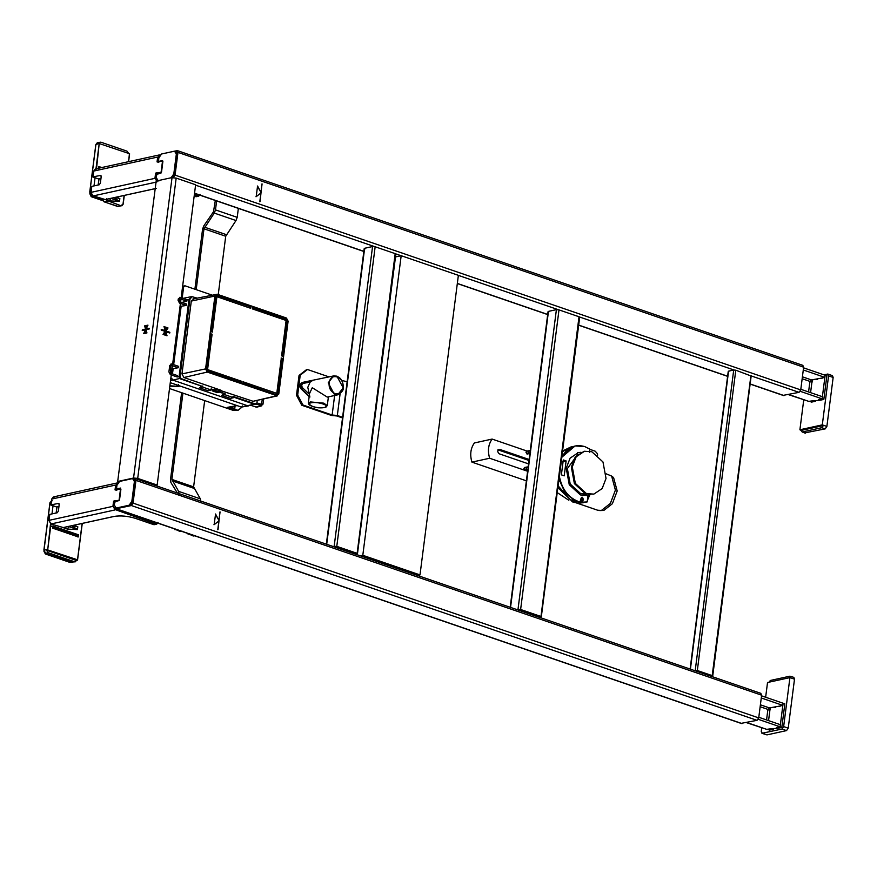 <?xml version="1.0" encoding="UTF-8"?>
<svg xmlns="http://www.w3.org/2000/svg" width="877" height="877" viewBox="0 0 877 877"><rect width="100%" height="100%" fill="white"/><g stroke="black" fill="none" stroke-linecap="round" stroke-linejoin="round"><path stroke-width="1.32" d="M174.545 151.151L176.343 154.067L173.81 173.876L171.125 177.768L158.112 180.629L156.314 177.713L156.742 174.337L160.973 173.131L162.574 160.634L158.485 161.39L158.847 157.904L161.521 154.001L174.545 151.151L176.124 151.48M158.967 180.914L158.244 180.892M158.463 161.39L159.318 161.686L158.419 161.269M171.991 178.064L174.666 174.172L177.198 154.363L175.4 151.447M132.591 478.579L134.4 481.495L131.857 501.304L129.182 505.207L116.17 508.057L114.361 505.141L114.799 501.765L119.031 500.559L120.631 488.072L116.542 488.829L116.904 485.332L119.579 481.429L132.591 478.579L134.181 478.908M117.025 508.353L115.446 508.024L117.025 508.353L130.048 505.492L132.723 501.6L135.255 481.791L133.457 478.875M119.25 489.213L116.466 488.708M694.354 670.521L697.325 670.51L712.19 675.619L750.865 375.904L735.792 370.204L733.709 370.017L728.579 371.146L728.787 371.738M702.762 672.78L702.685 673.383M703.343 673.602L703.42 672.999M710.655 676.112L711.554 675.794M711.488 675.772L696.623 670.664L695.22 670.817M712.398 676.211L712.19 675.619L711.521 676.408M158.353 180.706L156.161 181.188L117.693 481.495L133.556 478.02L137.711 478.393L157.158 485.069L195.626 184.762L176.178 178.086L172.024 177.713L133.556 478.02M161.193 330.07L161.28 329.357L165.139 330.684L164.021 326.595L168.022 327.965L165.994 330.98L169.864 332.306L169.765 333.019L165.906 331.692L167.025 335.781L163.023 334.4L165.051 331.396L161.193 330.07M157.158 485.069L136.779 478.601L133.501 478.678M118.834 481.89L117.693 481.495M149.342 328.272L149.243 328.985L146.097 329.675L146.93 332.942L143.664 333.666L145.396 329.829L142.249 330.519L142.337 329.807L145.494 329.116L144.661 325.849L147.928 325.137L146.185 328.963L149.342 328.272M165.139 330.684L161.236 329.368M168.022 327.965L163.977 326.606M165.994 330.98L167.978 327.976M169.864 332.306L165.95 330.991M169.721 333.019L169.809 332.317M165.906 331.692L166.981 335.792M145.396 329.829L143.718 333.677M142.337 329.807L142.304 330.541M145.494 329.116L142.392 329.829M144.661 325.849L145.549 329.138M147.983 325.159L144.716 325.871M146.185 328.963L149.397 328.294M166.148 334.74L164.032 334.038L165.413 332.043L164.076 334.027L166.148 334.74L165.413 332.043M165.632 330.322L164.854 327.647L165.632 330.322L166.97 328.349L164.898 327.636M147.051 326.014L145.966 328.557L147.051 326.014L145.363 326.387L145.9 328.535M145.681 330.256L146.284 332.427L144.541 332.778L146.229 332.405L145.681 330.256L144.541 332.778M579.28 317.507L579.017 316.75L559 309.888L556.402 309.647L548.465 311.39L548.728 312.135M526.167 611.839L526.047 612.738M526.803 613.001L526.924 612.102M538.588 617.046L539.925 616.575M539.815 616.531L519.798 609.658L517.715 609.877M516.706 609.526L520.62 609.482L540.638 616.356L540.901 617.101L539.585 617.386M579.017 316.75L540.901 617.101M741.295 723.328L757.048 720.335L758.715 717.901L761.631 695.187L760.502 693.356M131.506 504.483L132.405 502.894M135.255 480.574L134.696 479.631M133.83 478.787L135.288 478.579L760.951 693.378M134.839 478.568L135.968 480.388L133.052 503.102L131.375 505.547L115.994 508.792L741.668 723.591M218.011 529.675L218.822 521.059L214.174 524.654L215.545 514.01L218.91 520.357L219.995 511.828L218.011 529.675M742.117 723.613L116.455 508.813L115.325 506.994M218.822 521.059L213.944 524.709M218.91 520.357L215.314 514.054M217.781 529.73L220.05 511.982M823.909 374.83L827.899 374.073L832.47 375.652L833.15 377.45L826.879 426.441L825.202 428.875L804.79 432.887M827.449 374.062L828.579 375.882L822.297 424.863L799.901 429.774L803.738 399.879M801.019 430.454L802.17 431.988L821.771 427.702L823.393 425.542L801.019 430.454L799.901 429.774M822.297 424.863L823.393 425.542M805.152 433.15L802.17 431.988L805.601 433.172M765.643 697.248L767.528 682.514L789.925 677.603L783.643 726.594L781.977 729.028L761.927 733.304L766.136 734.619M790.572 677.833L789.936 676.178L793.828 677.373L794.496 679.182L788.226 728.162L786.548 730.596L766.958 734.893L762.376 733.325L761.258 731.506L761.718 727.866M794.496 679.182L789.925 677.603M789.936 676.178L770.346 680.475L768.723 682.624M417.518 575.476L419.995 574.928L458.375 275.334L401.184 255.7L362.804 555.294L360.326 555.843M419.995 574.928L362.804 555.294M395.494 256.95L401.184 255.7M395.439 254.385L395.176 253.639L375.159 246.766L372.561 246.536L364.635 248.279L364.898 249.024M342.326 548.728L342.205 549.627M342.973 549.879L343.082 548.991M354.747 553.924L356.084 553.464M355.974 553.42L335.968 546.546L333.874 546.766M332.876 546.415L336.779 546.36L356.796 553.234L357.06 553.979L355.744 554.275M395.176 253.639L357.06 553.979M342.512 417.934L336.746 415.95L331.561 415.479L301.798 405.262L302.96 405.01L332.131 415.018L337.327 415.49L342.6 417.299M301.798 405.262L296.503 395.297L299.057 375.422L306.347 369.765L307.509 369.513L300.219 375.159L297.676 395.045L302.96 405.01M347.139 381.802L341.811 380.421M340.112 393.718L337.327 415.49M334.63 395.494L332.131 415.018M329.083 376.913L307.509 369.513M296.503 395.297L297.676 395.045M300.219 375.159L299.057 375.422M343.093 387.952L337.733 394.814L327.285 397.106L312.267 387.722L309.581 393.389M309.987 396.974L301.535 388.939L300.23 385.091L302.368 382.427L333.589 375.926L336.856 376.145L343.126 387.678M312.541 380.541L310.162 382.098L307.794 387.294L309.68 395.998M51.063 504.823L58.737 503.398M58.978 503.573L58.43 503.387L59.187 504.604L58.353 511.138L57.235 512.76L49.77 514.393L49.002 520.357L112.925 506.347L113.539 501.523L113.44 506.391L115.128 509.57L156.303 523.701L157.959 522.418M57.071 506.884L58.923 506.654M179.072 376.869L188.972 299.375L191.855 296.711M191.153 296.711L182.975 298.366M170.883 377.932L172.879 380.114L180.048 378.393M254.67 404.012L247.95 405.876L172.879 380.114L170.544 380.574M215.347 390.517L219.93 392.085M212.727 391.021L217.299 392.6L218.516 392.282L213.944 390.714L212.727 391.021M256.194 404.111L261.806 405.788L256.84 407.158L250.625 405.306M255.92 407.125L260.984 405.755L262.979 404.209L263.626 399.101M262.398 399.386L261.171 404.33L256.895 402.861M260.458 404.089L261.828 403.826L261.171 404.33M170.533 373.218L177.34 375.553L177.154 376.978L170.357 374.643L168.91 371.925L169.732 365.534L171.717 363.988L178.524 366.323L178.338 367.748L171.53 365.413L170.872 365.917L170.533 373.218M179.083 376.584L177.154 376.978M180.245 297.435L187.042 299.77L186.867 301.184L180.059 298.849L179.215 300.789L179.697 301.688L186.505 304.023L186.319 305.448L179.511 303.113L178.075 300.394L178.25 298.969L180.245 297.435L179.566 297.369M181.627 302.499L186.867 301.184M180.048 306.402L186.319 305.448M172.067 368.702L178.338 367.748M171.037 363.922L171.717 363.988M170.872 365.917L171.53 365.413M179.401 299.364L180.059 298.849M182.197 298.103L183.644 286.823L184.959 285.792L212.015 295.078M182.624 286.264L184.959 285.792M217.299 392.6L217.441 391.46M170.27 382.668L241.142 406.994L255.218 404.034M173.109 369.064L172.484 373.887M181.09 306.764L173.668 364.657M220.028 391.306L218.428 390.747M242.469 405.974L241.603 407.038L248.399 405.919M253.091 401.282L276.463 395.823L278.787 394.025L288.116 321.179L286.428 318.011L217.233 294.255L214.909 296.053L205.58 368.888L207.268 372.067L277.362 395.878L253.091 401.282L214.986 388.719M217.233 294.255L192.973 298.958M211.225 331.692L215.753 296.338L217.101 295.308L250.844 306.884L250.658 308.298L216.915 296.711L212.366 332.087L211.225 331.692M216.915 296.711L212.135 332.142M282.471 358.375L277.943 393.729L276.595 394.771L242.852 383.183L243.039 381.78L276.781 393.367L281.331 357.991L282.471 358.375L281.1 358.035M281.605 355.854L286.121 320.467L252.379 308.89L252.554 307.476L286.297 319.064L287.272 320.894L282.745 356.248L281.605 355.854M212.091 334.214L207.575 369.601L241.318 381.188L241.142 382.602L207.4 371.015L206.424 369.184L210.951 333.83L212.091 334.214L210.721 333.874M250.844 306.884L216.86 295.352M276.365 394.825L277.713 393.784L282.241 358.43M282.515 356.303L287.042 320.949L286.066 319.107L252.324 307.52M250.427 308.353L250.603 306.939M276.781 393.367L242.808 381.835M240.912 382.657L241.087 381.243L207.345 369.655L211.861 334.269M210.447 389.18L214.744 390.649L215.676 390.44L215.917 388.511L221.07 390.287L220.818 392.216L219.886 392.414L220.138 390.484M214.964 388.873L220.116 390.638M219.886 392.414L225.104 393.685L224.972 394.749L221.804 395.45L224.205 393.674M232.756 396.832L254.604 404.33L256.04 404.165L233.688 396.634L233.556 397.698L230.377 398.388L221.804 395.45M257.18 400.614L256.862 403.102L254.604 404.33M191.975 296.678L188.972 299.539L179.061 376.924L180.026 378.732L201.874 386.231L180.958 378.524L179.993 376.715L189.914 299.331L191.975 296.678L197.139 298.103M202.806 386.023L202.664 387.097L199.496 387.787L201.896 386.023M215.676 390.44L211.379 388.971L211.247 390.035L202.664 387.097M199.496 387.787L208.079 390.736L211.247 390.035M233.556 397.698L224.972 394.749M225.104 393.685L220.818 392.216M215.917 388.511L183.896 377.516L181.977 373.909L191.307 301.074L193.949 299.024M71.322 562.025L69.404 562.234L45.385 553.979L43.938 551.26M50.208 502.28L52.203 500.734M71.114 562.047L46.032 553.442M102.839 200.68L91.153 196.667L89.827 193.061M102.598 199.945L92.315 196.415L90.879 193.696L89.706 193.949M82.109 523.459L77.461 560.151L74.512 561.751L48.202 552.718L46.503 550.208L47.215 549.397L44.003 550.263L50.044 502.576L51.239 502.324M75.389 561.806L71.761 562.014L75.389 561.806M51.995 513.911L53.037 505.733M47.194 549.758L77.527 559.8M63.056 527.614L67.343 529.083L77.45 529.587L71.75 525.729M78.294 536.954L78.568 534.827L52.828 525.992L52.554 528.118L78.294 536.954M67.343 529.083L69.009 526.649L77.45 529.587L77.812 526.748L74.698 526.2M73.153 525.422L74.106 525.959M77.395 536.877L77.604 535.321L51.864 526.485M78.568 534.827L77.604 535.321M115.446 197.369L116.74 197.994M110.962 198.355L119.491 201.381L113.955 197.698M116.148 197.753L119.853 198.542L119.491 201.381L109.384 200.877L106.358 200.263L106.04 199.43M128.535 161.686L129.456 153.694L98.63 143.346L100.8 142.162L127.099 151.195L128.798 153.705M98.608 168.68L98.882 166.553L101.787 167.551M91.252 194.42L89.739 192.107L95.823 144.573L97.358 142.666L100.8 142.162M95.056 177.746L94.003 185.913M106.358 200.263L121.07 205.799L117.803 206.512L104.111 201.809L107.378 201.096L106.665 198.542M110.864 198.377L109.384 200.877M155.953 172.955L161.269 172.298L155.558 173.525L157.334 173.799L156.073 173.569L155.459 178.404L157.147 181.572M159.537 173.591L157.674 173.668M93.083 176.825L100.756 175.411M100.998 175.586L100.449 175.4L101.206 176.606L100.362 183.14L99.254 184.762L91.789 186.406L91.022 192.37L154.944 178.349L155.558 173.525M99.09 178.886L100.943 178.667M186.954 533.161L193.236 536.011L195.385 535.748M173.778 528.634L180.059 531.484L182.208 531.232M215.325 200.482L213.473 211.795L203.793 225.904L202.587 229.094L194.891 289.202M181.627 392.688L170.478 479.719L170.916 482.558L177.439 493.104M179.051 494.211L178.623 491.383L171.881 479.412L182.931 393.137M196.196 289.64L203.99 228.787L214.273 213.089L215.479 209.899L216.63 200.921M238.358 208.386L237.207 217.353L236.001 220.544L225.718 236.253L218.241 294.606M204.67 400.592L193.609 486.878L200.351 498.849L200.789 501.677M783.314 395.341L799.057 392.348L800.734 389.914L803.639 367.189L802.521 365.369M157.992 173.92L159.154 173.668M174.37 175.268L173.536 176.485M177.209 153.135L176.715 151.633L177.275 152.543M177.121 151.776L176.496 151.688M161.554 153.99L177.307 150.592L802.97 365.391M176.858 150.57L177.976 152.39L175.071 175.115L173.109 177.614M260.03 201.688L260.831 193.072L256.194 196.667L257.564 186.012L260.929 192.359L262.015 183.841L260.03 201.688M260.831 193.072L255.963 196.711M260.929 192.359L257.323 186.067M259.8 201.743L262.07 183.984M599.78 510.589L603.847 510.425L612.387 503.716L617.189 490.988L613.582 477.57L611.631 476.068L615.402 490.1L610.381 503.398L601.469 510.403L597.697 510.239L575.959 502.773M606.204 473.843L611.631 476.068M606.029 478.48L602.981 461.971L591.843 451.743L584.455 451.26L576.156 456.818L572.286 466.893L575.334 483.402L586.472 493.63L593.85 494.113L602.148 488.555L606.029 478.48M583.994 451.37L575.224 457.027L571.355 467.101L574.391 483.6L585.54 493.839L593.85 494.113M577.844 454.264L567.364 468.614L570.203 484.005L580.585 493.543L586.581 494.157M590.298 494.617L587.787 495.439L580.41 494.957L569.261 484.729L566.224 468.219L570.094 458.156L578.392 452.587L581.012 452.291M589.848 494.771L587.382 500.438M581.999 500.942L580.355 500.855M582.558 500.153L581.089 498.311L581.911 497.248L583.38 499.09L582.558 500.153L580.541 500.186M597.632 455.141L597.39 453.65L595.187 451.184L589.761 449.32M770.631 708.046L769.929 710.008L767.846 709.822L769.458 707.914L779.116 706.182M771.705 728.655L773.426 729.247L769.6 730.092L767.879 729.478L771.705 728.644L766.706 729.357L746.908 722.56M761.543 695.834L783.128 703.244L780.102 726.814L781.824 727.406L778.085 728.228L776.375 727.636L780.102 726.814L780.344 724.676L758.802 717.276M766.706 729.357L746.513 722.648M774.446 707.202L775.301 707.498M779.916 706.489L779.072 706.193L782.821 705.371L761.269 697.971M782.821 705.371L783.095 703.233L784.838 703.836L781.824 727.406M771.705 728.644L777.154 728.425L776.32 727.636L780.081 726.803L758.232 719.304M812.65 380.048L812.409 381.912L809.866 381.824L811.466 379.927L821.135 378.184M819.173 400.438L813.713 400.646L809.866 401.491L811.609 402.094L815.435 401.26L813.724 400.668L808.726 401.359L788.927 394.562M822.122 398.827L823.832 399.419L820.105 400.23L818.384 399.638L822.122 398.827L825.136 375.257L803.562 367.847M808.726 401.359L788.522 394.661M816.465 379.215L817.32 379.5M821.935 378.491L821.08 378.195L824.84 377.373L803.288 369.973M800.811 389.289L822.363 396.689L822.089 398.816L818.34 399.638L819.195 399.934M824.84 377.373L825.114 375.246M800.252 391.317L822.089 398.816M823.832 399.419L826.858 375.849L825.136 375.257M527.647 469.831L524.819 470.313L489.651 458.243C487.448 450.811 488.27 444.42 492.107 439.07L527.274 451.14L492.107 439.07L474.38 442.962C470.576 448.322 469.754 454.714 471.925 462.124L489.651 458.243C487.491 450.822 488.303 444.431 492.107 439.07L474.38 442.962C470.576 448.322 469.754 454.714 471.925 462.124L526.386 480.826L471.925 462.124L489.651 458.243L527.603 471.267L524.819 470.313L523.854 468.504L524.676 467.441L527.515 466.959L528.48 468.778L527.647 469.831L524.819 470.313L524.709 467.43M561.85 457.224L559.383 476.419C561.894 488.938 568 497.215 577.735 501.227C568 497.215 561.894 488.938 559.383 476.419L561.85 457.224C567.211 447.402 574.841 443.85 584.74 446.568L575.104 445.933L561.85 457.224M577.844 503.234L583.501 502.444L577.844 503.234L583.468 502.718L577.844 503.234L578.239 501.874L577.844 503.234M573.065 502.258L576.332 502.696L576.693 501.403L576.332 502.696L573.065 502.258L576.189 501.216L580.059 501.874L581.144 498.07L582.416 497.281L583.326 499.331L582.514 502.214L587.195 501.907L588.105 494.792L587.195 501.907L581.583 502.422L586.264 502.104L581.583 502.422L582.394 499.539L581.583 502.422L582.514 502.214L583.326 499.331L582.416 497.281L581.144 498.07L580.059 501.874L576.189 501.216L573.383 501.83L576.332 502.696L573.065 502.258L557.871 487.612L573.065 502.258M558.945 479.171L564.81 492.161L574.479 500.482L571.683 501.096L558.101 485.825L571.683 501.096L572.221 499.221L571.683 501.096L574.479 500.482L564.81 492.161L558.945 479.171M589.783 449.09L584.74 446.568L589.783 449.09L589.377 452.236L589.783 449.09M564.207 475.838L561.379 474.863L563.286 459.954L566.114 460.929L564.207 475.838L561.379 474.863L563.286 459.954L566.114 460.929L562.848 461.642L566.114 460.929L564.207 475.838M575.104 445.933L561.993 455.426M571.365 446.755L562.453 451.776L571.365 446.755L562.552 451.008M499.758 449.408L529.478 459.614L499.758 449.408L497.895 449.813L499.758 449.408C497.292 450.087 497.106 451.556 499.199 453.804C497.095 451.556 497.292 450.087 499.758 449.408L498.947 449.364M528.984 460.491L498.147 449.901L528.984 460.491M528.919 464.01L499.199 453.804L528.919 464.01M529.105 450.603L528.283 451.655L529.248 453.475L528.283 451.655L529.609 450.635L530.563 452.444L529.741 453.508L526.913 453.979L525.948 452.17L526.77 451.107L529.609 450.635L530.563 452.444L526.913 453.979L526.803 451.107M529.741 453.508L527.439 454.012M527.011 466.926L526.189 467.989L527.154 469.798L526.189 467.989L527.515 466.959L528.48 468.778L524.819 470.313M579.05 502.061L578.776 503.036L579.05 502.061M169.524 388.533L233.348 410.436L238.084 410.304L242.26 406.928M178.568 384.674L177.505 386.275L169.875 385.814M234.893 405.996L234.806 408.529L229.785 406.917M235.036 405.974L234.806 408.529M169.831 386.121L178.382 386.582L179.906 385.968M227.318 407.367L237.075 405.602L227.318 407.367L238.084 410.304M174.666 174.172L173.81 173.876M177.198 154.363L176.343 154.067M130.048 505.492L129.182 505.207M132.723 501.6L131.857 501.304M135.255 481.791L134.4 481.495M706.204 674.588L706.281 673.985M706.785 674.15L706.709 674.753M690.407 669.162L728.579 371.146M695.242 670.324L733.709 370.017M697.325 670.51L735.792 370.204M176.178 178.086L137.711 478.393M531.67 614.667L531.78 613.768M532.536 614.032L532.427 614.92M510.546 607.41L528.217 469.447M528.403 467.989L530.311 453.113M530.497 451.666L548.465 311.39M518.022 609.241L556.402 309.647M520.62 609.482L559 309.888M135.968 480.388L761.631 695.187M133.052 503.102L758.715 717.901M131.375 505.547L757.048 720.335M826.879 426.441L823.218 425.181L800.822 430.092M825.202 428.875L821.771 427.702M833.15 377.45L828.579 375.882M786.548 730.596L781.977 729.028M783.643 726.594L788.226 728.162M347.829 551.556L347.939 550.657M348.695 550.92L348.586 551.808M326.704 544.299L364.635 248.279M334.181 546.13L372.561 246.536M336.779 546.36L375.159 246.766M309.175 396.536L301.436 388.96L300.142 385.113L302.269 382.449L303.278 383.37C301.513 384.345 301.315 385.869 302.697 387.93L308.682 393.62M302.247 382.46L302.203 382.471C299.386 384.488 299.035 386.636 301.14 388.906L309.164 396.7M327.274 405.678L324.731 407.52C317.277 408.572 311.806 407.158 308.32 403.256L310.447 401.94L323.81 403.157L327.274 405.678L328.404 396.853M302.697 387.93L301.436 388.96M328.228 382.821L333.589 375.926C339.936 376.025 343.159 379.982 343.269 387.82L343.258 387.853C343.718 389.991 341.877 392.315 337.733 394.814L334.466 394.595L328.228 382.821M310.162 382.098L303.278 383.37M324.49 407.509L324.468 407.509C317.693 409.186 303.442 404.286 310.929 402.85L310.951 402.85C317.715 401.162 331.977 406.073 324.49 407.509M312.596 380.53L302.368 382.427M329.27 382.909L329.27 382.887C330.322 371.793 344.771 376.781 342.995 387.623L342.995 387.645C341.931 398.739 327.483 393.751 329.27 382.909M115.249 501.973L114.065 501.567L115.315 501.797M118.494 483.293L116.17 485.091L115.556 489.925L116.74 490.331M115.632 490.046L120.708 488.927L115.632 490.046M113.933 500.953L119.261 500.285L113.539 501.523M115.03 489.87L115.654 485.047L51.732 499.057L50.965 505.02L56.972 507.081L56.216 512.979M119.535 499.879L120.905 489.234M51.732 499.057L54.385 497.007M49.002 520.357L50.932 523.986L114.843 509.975L113.44 506.391M49.671 514.514L48.926 520.412L50.855 523.986L63.374 527.57L114.229 516.421C120.642 515.413 127.669 516.049 135.31 518.329L153.618 524.61L156.029 524.106L115.128 509.57M50.932 523.986L63.243 527.559L114.098 516.41C120.62 515.402 127.713 516.038 135.387 518.34L153.694 524.621M116.17 485.091L118.307 482.997M118.373 482.997L117.792 482.887M158.013 522.571L156.303 523.701M158.09 522.517L156.029 524.106M186.9 299.715L188.972 299.375M182.515 287.13L183.644 286.823M171.925 378.294L170.807 378.513M180.958 378.524L180.026 378.732M189.914 299.331L188.972 299.539M179.061 376.924L179.993 376.715M183.896 377.516L207.268 372.067M205.58 368.888L181.977 373.909M214.909 296.053L191.307 301.074M45.385 553.979L46.547 553.727M69.404 562.234L70.566 561.971M91.153 196.667L92.315 196.415M51.699 501.293L50.044 502.576M71.947 562.31L45.637 553.288L43.949 550.109M82.186 523.437L77.549 559.679M48.202 552.718L45.637 553.288M47.72 549.802L50.581 523.185M46.678 549.868L76.946 560.26M76.683 560.567L46.503 550.208M77.812 526.748L73.635 525.312M47.742 549.44L51.096 523.229M52.083 526.156L77.823 534.992M123.076 204.242L121.07 205.799L107.652 200.69M117.803 206.512L121.07 205.799M124.128 195.461L123.021 204.089L121.344 205.393M129.511 153.848L128.459 161.697M123.098 204.122L124.205 195.45M98.827 166.948L101.041 167.715M98.772 167.332L100.329 167.869M116.049 197.237L119.853 198.542M96.514 168.702L99.178 143.806L95.977 168.822M98.235 142.721L95.911 144.519L99.244 143.455M102.653 199.068L104.111 201.809M91.022 191.789L89.827 192.052L91.022 194.321M89.827 192.052L95.911 144.519M194.398 194.365L198.323 195.714L199.978 194.42M160.513 155.306L158.189 157.104L157.564 161.927L158.759 162.344M157.641 162.048L162.727 160.94L157.641 162.048M157.049 161.883L157.674 157.06L93.751 171.07L92.984 177.033L98.991 179.094L98.235 184.992M161.554 171.892L162.914 161.236M93.751 171.07L96.404 169.009M91.022 192.37L92.94 195.988L156.862 181.977L155.459 178.404M194.168 196.119L196.459 196.678L195.516 196.327L198.038 196.119L194.332 194.847M92.754 195.692L105.262 199.561L156.117 188.412M194.179 196.097L195.714 196.623M158.189 157.104L160.316 154.999M200.033 194.573L198.323 195.714M200.109 194.519L198.038 196.119M176.332 529.423L174.94 529.73M180.059 531.484L181.451 531.177M193.236 536.011L194.639 535.704M189.52 533.95L188.116 534.257M172.1 480.837L193.828 488.292M200.351 498.849L178.623 491.383M193.609 486.878L171.881 479.412M225.718 236.253L203.99 228.787M226.321 234.652L204.593 227.187M214.273 213.089L236.001 220.544M215.479 209.899L237.207 217.353M177.976 152.39L803.639 367.189M175.071 175.115L800.734 389.914M195.571 185.168L374.545 246.601M395.615 253.837L401.096 255.722M458.364 275.378L558.386 309.724M579.456 316.959L733.928 369.984M751.172 375.904L799.057 392.348M194.541 193.203L363.856 251.337M457.334 283.424L547.697 314.448M578.688 325.093L727.625 376.222M750.142 383.951L784.137 395.615M589.147 496.514L587.426 495.922M768.559 720.631L769.929 710.008M760.392 704.812L769.458 707.914M767.901 709.394L760.151 706.73M766.553 719.94L767.846 709.822M810.578 392.644L811.938 382.01M802.411 376.814L811.466 379.927M809.92 381.396L802.17 378.732M808.572 391.953L809.866 381.824M178.382 386.582L178.47 385.562M235.211 410.085L233.348 410.436M117.375 489.114L116.52 488.829M690.111 669.063L728.25 371.344M712.727 676.014L751.205 375.707M510.184 607.29L527.801 469.787M528.107 467.397L529.883 453.464M530.19 451.063L548.059 311.642M541.317 616.838L559.296 476.43M561.762 457.246L579.697 317.244M326.343 544.178L364.218 248.531M357.476 553.727L395.856 254.133M308.32 403.256L309.592 393.324M50.899 504.999L51.644 499.112L53.387 496.941L117.299 482.931M56.139 513.001L56.895 507.081L50.91 505.031M120.587 488.917L115.501 490.035M156.775 524.161L154.44 524.665M72.824 562.376L45.56 553.277L43.872 550.164L49.956 502.631L51.381 501.184M82.263 523.426L77.549 560.107M121.826 205.843L123.164 204.188L124.282 195.428M129.599 153.793L128.612 161.664M102.576 199.123L104.034 201.809L118.559 206.566M92.907 177.011L93.664 171.114L95.396 168.943L159.318 154.933M91.69 186.527L90.934 192.414L92.874 195.988L105.393 199.572L156.249 188.423M98.158 185.003L98.915 179.094L92.929 177.033M162.607 160.93L157.52 162.048M198.794 196.163L196.459 196.678M194.53 193.335L363.845 251.469M457.323 283.556L547.676 314.58M578.667 325.214L727.614 376.354M750.131 384.082L783.676 395.604M557.224 492.6L568.833 500.252M584.455 451.26L583.523 451.458M586.856 495.648L587.787 495.439M578.392 452.587L577.461 452.795M579.215 501.644L581.55 501.14"/></g></svg>
